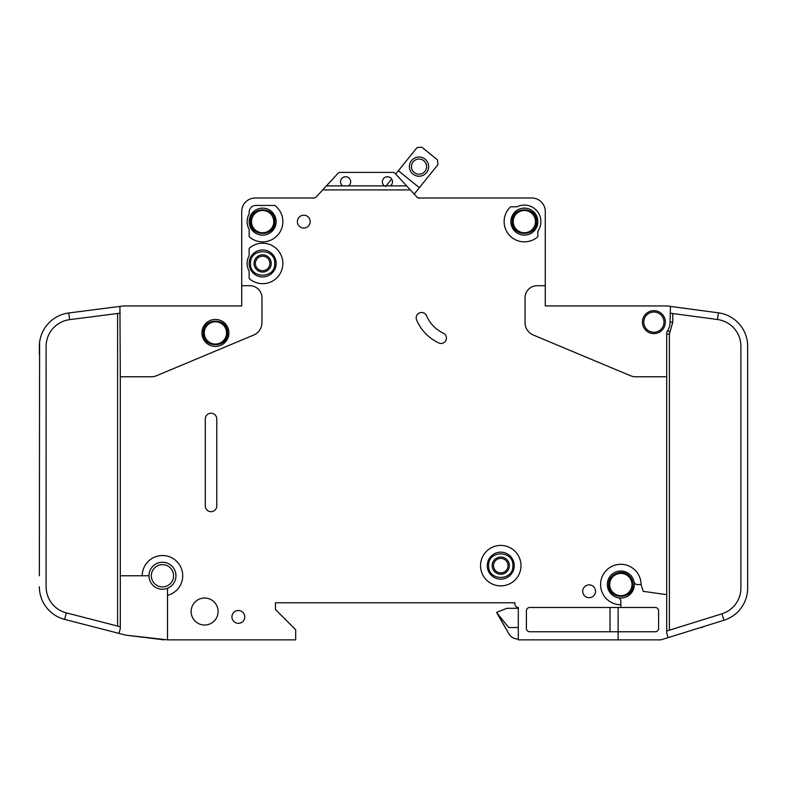 <?xml version="1.0" encoding="UTF-8"?>
<svg xmlns="http://www.w3.org/2000/svg" width="787" height="787" viewBox="0 0 787 787"><rect width="100%" height="100%" fill="white"/><g stroke="black" fill="none" stroke-linecap="round" stroke-linejoin="round"><path stroke-width="1.18" d="M203.272 332.931L203.272 332.931C202.584 348.582 228.24 348.592 227.551 332.931C228.24 317.269 202.584 317.259 203.272 332.931M632.974 584.544C632.896 580.717 631.39 577.569 628.459 575.1C621.15 568.548 608.194 574.736 608.685 584.544L608.685 584.544C608.007 600.206 633.663 600.206 632.974 584.544M641.071 584.544L637.352 584.544A3.374 3.374 0 0 1 634.047 581.839A13.487 13.487 0 0 0 607.338 584.544A13.487 13.487 0 0 1 634.047 581.839A13.487 13.487 0 0 1 618.129 597.756A13.487 13.487 0 0 1 607.338 584.544A13.487 13.487 0 0 0 618.129 597.756A3.374 3.374 0 0 1 620.835 601.061L620.835 604.78A20.236 20.236 0 0 1 600.589 584.544A20.236 20.236 0 0 1 620.835 564.309A20.236 20.236 0 0 1 641.071 584.544L643.195 591.342L666.697 594.647L666.697 334.101A6.749 6.749 0 0 1 667.691 330.589A16.193 16.193 0 0 0 670.071 322.129L670.465 306.418L667.15 305.976L718.393 312.823A33.733 33.733 0 0 1 747.65 346.26L747.65 587.919M536.508 221.619C537.196 205.958 511.54 205.958 512.229 221.619L512.229 221.619C511.54 237.28 537.196 237.29 536.508 221.619L536.508 221.629M274.771 263.448C275.46 247.787 249.804 247.787 250.492 263.448L250.492 263.448C249.804 279.11 275.46 279.11 274.771 263.448L274.771 263.448M274.771 221.619C275.46 205.958 249.804 205.958 250.492 221.619C249.804 237.28 275.46 237.29 274.771 221.619M512.898 565.656C513.586 549.995 487.93 549.995 488.619 565.656L488.619 565.656C487.93 581.318 513.586 581.318 512.898 565.656L512.898 565.656M392.487 181.827A5.056 5.056 0 0 1 390.46 185.87L384.39 185.87A5.056 5.056 0 0 1 387.43 176.76A5.056 5.056 0 0 1 392.487 181.827M350.668 181.827A5.056 5.056 0 0 1 348.641 185.87L342.571 185.87A5.056 5.056 0 0 1 345.601 176.76A5.056 5.056 0 0 1 350.668 181.827M537.855 221.619A13.487 13.487 0 0 1 524.368 235.116A13.487 13.487 0 0 1 510.871 221.619A13.487 13.487 0 0 1 524.368 208.132A13.487 13.487 0 0 1 537.855 221.619M276.129 263.448A13.487 13.487 0 0 1 262.632 276.935A13.487 13.487 0 0 1 249.145 263.448A13.487 13.487 0 0 1 262.632 249.951A13.487 13.487 0 0 1 276.129 263.448M276.129 221.619A13.487 13.487 0 0 1 262.632 235.116A13.487 13.487 0 0 1 249.145 221.619A13.487 13.487 0 0 1 262.632 208.132A13.487 13.487 0 0 1 276.129 221.619M487.261 565.656A13.487 13.487 0 0 0 500.758 579.143A13.487 13.487 0 0 0 514.245 565.656A13.487 13.487 0 0 0 500.758 552.159A13.487 13.487 0 0 0 487.261 565.656M643.766 322.129A10.123 10.123 0 0 1 653.889 312.016A10.123 10.123 0 0 1 664.002 322.129A10.123 10.123 0 0 1 653.889 332.252A10.123 10.123 0 0 1 643.766 322.129M151.33 575.769A11.126 11.126 0 0 1 162.456 564.643A11.126 11.126 0 0 1 173.593 575.769A11.126 11.126 0 0 1 162.456 586.905A11.126 11.126 0 0 1 151.33 575.769M204.286 332.931A11.126 11.126 0 0 1 215.412 321.794A11.126 11.126 0 0 1 226.548 332.931A11.126 11.126 0 0 1 215.412 344.057A11.126 11.126 0 0 1 204.286 332.931M609.699 584.544A11.126 11.126 0 0 1 620.835 573.408A11.126 11.126 0 0 1 631.961 584.544A11.126 11.126 0 0 1 620.835 595.67A11.126 11.126 0 0 1 609.699 584.544M513.232 221.619A11.126 11.126 0 0 1 524.368 210.493A11.126 11.126 0 0 1 535.494 221.619A11.126 11.126 0 0 1 524.368 232.755A11.126 11.126 0 0 1 513.232 221.619M255.382 263.448A7.25 7.25 0 0 0 262.632 270.698A7.25 7.25 0 0 0 269.882 263.448A7.25 7.25 0 0 0 262.632 256.198A7.25 7.25 0 0 0 255.382 263.448M262.632 272.046A8.598 8.598 0 0 1 254.034 263.448A8.598 8.598 0 0 1 262.632 254.84A8.598 8.598 0 0 1 271.23 263.448A8.598 8.598 0 0 1 262.632 272.046M251.506 221.619A11.126 11.126 0 0 1 262.632 210.493A11.126 11.126 0 0 1 273.768 221.619A11.126 11.126 0 0 1 262.632 232.755A11.126 11.126 0 0 1 251.506 221.619M509.356 565.656A8.598 8.598 0 0 1 500.758 574.254A8.598 8.598 0 0 1 492.16 565.656A8.598 8.598 0 0 1 500.758 557.048A8.598 8.598 0 0 1 509.356 565.656M493.508 565.656A7.25 7.25 0 0 0 500.758 572.906A7.25 7.25 0 0 0 508.008 565.656A7.25 7.25 0 0 0 500.758 558.406A7.25 7.25 0 0 0 493.508 565.656M426.603 166.628A7.585 7.585 0 0 1 419.018 174.212A7.585 7.585 0 0 1 411.434 166.628A7.585 7.585 0 0 1 419.018 159.033A7.585 7.585 0 0 1 426.603 166.628M428.63 166.628A9.611 9.611 0 0 1 419.018 176.239A9.611 9.611 0 0 1 409.407 166.628A9.611 9.611 0 0 1 419.018 157.006A9.611 9.611 0 0 1 428.63 166.628M167.523 595.365L167.523 589.158A1.348 1.348 0 0 1 168.28 587.938A13.487 13.487 0 0 0 163.076 562.292A13.487 13.487 0 0 0 149.028 574.549A1.348 1.348 0 0 1 147.681 575.769L142.221 575.769A20.236 20.236 0 0 1 162.456 555.533A20.236 20.236 0 0 1 167.523 595.365L167.523 639.861L295.686 639.861L295.686 629.738L275.45 609.502L275.45 602.753L514.924 602.753L514.924 604.101A3.374 3.374 0 0 0 518.299 607.475L518.299 639.861L618.129 639.861L618.129 631.764L529.759 631.764A3.374 3.374 0 0 1 526.395 628.39L526.395 610.85A3.374 3.374 0 0 1 529.759 607.475L620.835 607.475L620.835 604.78M168.28 587.938A13.487 13.487 0 0 1 149.028 574.549A13.487 13.487 0 0 1 163.076 562.292A13.487 13.487 0 0 1 168.28 587.938M228.909 332.931A13.487 13.487 0 0 1 215.412 346.418A13.487 13.487 0 0 1 201.925 332.931A13.487 13.487 0 0 1 215.412 319.433A13.487 13.487 0 0 1 228.909 332.931M480.523 565.656A20.236 20.236 0 0 1 500.758 545.421A20.236 20.236 0 0 1 520.994 565.656A20.236 20.236 0 0 1 500.758 585.892A20.236 20.236 0 0 1 480.523 565.656M218.107 611.529A13.487 13.487 0 0 1 204.62 625.016A13.487 13.487 0 0 1 191.133 611.529A13.487 13.487 0 0 1 204.62 598.031A13.487 13.487 0 0 1 218.107 611.529M244.757 616.919A6.404 6.404 0 0 1 238.353 623.334A6.404 6.404 0 0 1 231.939 616.919A6.404 6.404 0 0 1 238.353 610.515A6.404 6.404 0 0 1 244.757 616.919M282.867 221.619A20.236 20.236 0 0 1 249.145 236.71L249.145 229.283A15.514 15.514 0 0 1 249.145 213.956L249.145 212.175A6.749 6.749 0 0 1 255.883 205.437L274.771 205.437A20.236 20.236 0 0 1 282.867 221.619M310.186 221.619A6.404 6.404 0 0 1 303.782 228.033A6.404 6.404 0 0 1 297.378 221.619A6.404 6.404 0 0 1 303.782 215.215A6.404 6.404 0 0 1 310.186 221.619M416.175 317.859A5.401 5.401 0 0 1 426.534 315.754A33.733 33.733 0 0 0 443.327 333.137A5.401 5.401 0 0 1 445.944 340.309A5.401 5.401 0 0 1 438.772 342.925A44.525 44.525 0 0 1 416.598 319.965A5.401 5.401 0 0 1 416.175 317.859M282.867 263.448A20.236 20.236 0 0 1 249.145 278.529L249.145 271.112A15.514 15.514 0 0 1 249.145 255.785L249.145 248.358A20.236 20.236 0 0 1 282.867 263.448M540.895 221.619A16.527 16.527 0 0 1 537.855 231.171L537.855 236.71A20.236 20.236 0 0 1 509.405 235.244A20.236 20.236 0 0 1 510.606 206.784L517.098 206.784A16.527 16.527 0 0 1 540.895 221.619M595.533 591.283A6.404 6.404 0 0 1 589.129 597.697A6.404 6.404 0 0 1 582.714 591.283A6.404 6.404 0 0 1 589.129 584.879A6.404 6.404 0 0 1 595.533 591.283M665.349 322.129A11.471 11.471 0 0 1 653.889 333.599A11.471 11.471 0 0 1 642.418 322.129A11.471 11.471 0 0 1 653.889 310.668A11.471 11.471 0 0 1 665.349 322.129M667.15 305.976A3.374 3.374 0 0 0 666.697 305.946L545.283 305.946L545.283 211.506A13.487 13.487 0 0 0 531.786 198.009L419.264 198.009A3.374 3.374 0 0 1 416.785 196.927A3.374 3.374 0 0 0 419.137 198.009L419.137 198.354M747.424 342.375L747.65 346.26M747.65 588.046A33.733 33.733 0 0 1 723.951 620.254L721.945 613.811A26.984 26.984 0 0 0 740.901 588.046L740.901 346.26A26.984 26.984 0 0 0 717.498 319.512L718.393 312.823M659.959 639.861L618.129 639.861L659.959 639.861A6.749 6.749 0 0 0 661.965 639.556L668.114 637.637L661.965 639.556M390.46 185.87L406.604 185.87L410.332 189.913L322.709 189.913L316.256 196.927A3.374 3.374 0 0 1 313.767 198.009L255.214 198.009A13.487 13.487 0 0 0 241.717 211.506L241.717 285.711L249.813 285.711A12.139 12.139 0 0 1 261.963 297.85L261.963 322.601A13.487 13.487 0 0 1 253.68 335.046L156.524 375.724A13.487 13.487 0 0 1 151.32 376.776L120.303 376.776L120.303 575.769L142.221 575.769M666.697 376.776L635.68 376.776A13.487 13.487 0 0 1 630.476 375.724L533.32 335.046A13.487 13.487 0 0 1 525.037 322.601L525.037 297.85A12.139 12.139 0 0 1 537.187 285.711L545.283 285.711L545.283 211.506M410.332 189.913L416.785 196.927A3.374 3.374 0 0 0 419.137 198.009M216.759 418.93L216.759 505.952A5.735 5.735 0 0 1 211.024 511.688A5.735 5.735 0 0 1 205.299 505.952L205.299 418.93A5.735 5.735 0 0 1 211.024 413.205A5.735 5.735 0 0 1 216.759 418.93M723.951 620.254L668.114 637.637L666.697 633.112L666.697 594.647M717.498 319.512L670.071 313.167M666.697 631.007L721.945 613.811M620.835 607.475L655.237 607.475A3.374 3.374 0 0 1 658.611 610.85L658.611 628.39A3.374 3.374 0 0 1 655.237 631.764L618.129 631.764L618.129 607.475M241.717 285.711L241.717 305.946L123.667 305.946A3.374 3.374 0 0 0 123.244 305.976L68.784 312.96L69.64 319.65A26.984 26.984 0 0 0 46.099 346.418L46.099 586.738A26.984 26.984 0 0 0 66.344 612.866L64.662 619.399A33.733 33.733 0 0 1 39.35 586.738L39.37 587.919M39.35 575.769L39.596 342.375M39.35 346.418L39.35 354.514L39.35 346.418A33.733 33.733 0 0 1 68.784 312.96M120.303 575.769L120.303 628.508L119.034 633.407L125.359 635.04A6.749 6.749 0 0 0 126.225 635.198L167.523 639.861M120.303 376.776L119.919 306.399M119.034 633.407L64.662 619.399M66.344 612.866L120.303 626.767M120.303 313.147L69.64 319.65M398.35 170.759L416.982 147.651L421.724 147.139L437.483 159.85L437.985 164.591L419.363 187.69L398.35 170.759L395.704 174.045L395.172 173.465A3.374 3.374 0 0 0 392.693 172.383L340.338 172.383A3.374 3.374 0 0 0 337.859 173.465L326.438 185.87L342.571 185.87M406.604 185.87L395.172 173.465M322.709 189.913L326.438 185.87M348.641 185.87L384.39 185.87M518.299 608.321L506.828 608.321L496.705 612.365L508.973 633.958A10.123 10.123 0 0 0 517.738 639.014L518.299 639.014M508.973 633.958L496.705 612.709L508.727 627.544L518.299 627.544M385.62 186.549L391.66 179.052M419.363 187.69L414.188 194.104M700.528 627.544L702.457 627.544L702.457 626.944M610.151 590.329L609.541 589.01L610.151 590.329M227.551 332.931L224 341.509M610.033 631.764L610.033 607.475M392.693 172.383L340.338 172.383M666.697 305.946L646.481 305.946M585.744 305.946L545.283 305.946M514.924 604.101L514.924 602.753L275.45 602.753L275.45 609.502M313.56 198.009L255.214 198.009M241.717 305.946L201.256 305.946M140.519 305.946L123.667 305.946M164.149 639.861L126.225 635.198M419.264 198.009A3.374 3.374 0 0 1 416.785 196.927M607.338 584.544A13.487 13.487 0 0 0 618.129 597.756M666.697 334.101L669.403 334.101L669.403 630.171M667.691 330.589L669.993 331.996L669.403 334.101M672.777 313.531L672.777 322.129L669.993 331.996M672.777 322.129L670.071 322.129M117.597 626.068L117.597 313.492"/></g></svg>
